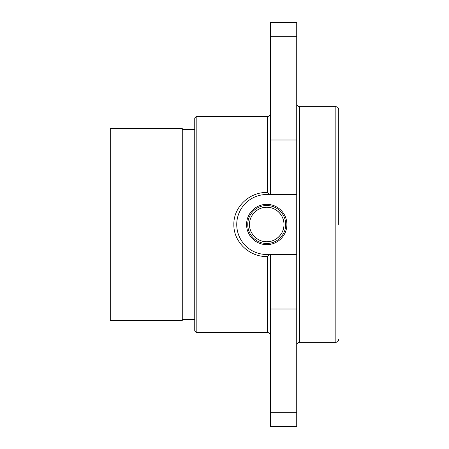 <?xml version="1.0" encoding="UTF-8"?>
<svg xmlns="http://www.w3.org/2000/svg" width="449" height="449" viewBox="0 0 449 449"><rect width="100%" height="100%" fill="white"/><g stroke="black" fill="none" stroke-linecap="round" stroke-linejoin="round"><path stroke-width="0.67" d="M249.487 224.5C249.262 233.727 257.507 241.972 266.734 241.747C275.961 241.972 284.206 233.727 283.981 224.5C284.206 215.273 275.961 207.028 266.734 207.253C257.507 207.028 249.262 215.273 249.487 224.5A17.247 17.247 0 0 0 266.734 241.747A17.247 17.247 0 0 0 283.981 224.5A17.247 17.247 0 0 0 266.734 207.253A17.247 17.247 0 0 0 249.487 224.5M338.726 224.5L338.726 109.556C338.535 107.794 337.575 106.834 335.841 106.677L299.606 106.677C297.872 106.497 296.912 105.532 296.727 103.798M269.798 194.507L267.452 192.486L267.452 116.516L196.185 116.516L194.743 117.958L194.743 331.042L196.185 332.485L267.452 332.485C269.204 332.653 270.163 333.613 270.332 335.364M246.574 224.5A20.154 20.154 0 0 1 266.734 204.346A20.154 20.154 0 0 1 286.889 224.5A20.154 20.154 0 0 1 266.734 244.654A20.154 20.154 0 0 1 246.574 224.5M285.721 224.5A18.987 18.987 0 0 0 266.734 205.513A18.987 18.987 0 0 0 247.747 224.5A18.987 18.987 0 0 0 266.734 243.487A18.987 18.987 0 0 0 285.721 224.5M335.841 106.677L335.841 342.323L299.606 342.323L299.606 106.677M270.332 254.493L270.332 426.55L296.727 426.55L296.727 254.493L266.734 254.493A29.993 29.993 0 0 1 236.741 224.5A29.993 29.993 0 0 1 266.734 194.507L296.727 194.507L296.727 22.45L270.332 22.45L270.332 36.678L296.727 36.678M296.727 194.507L296.727 254.493M267.452 192.486C249.571 191.745 233.424 207.073 233.856 224.494C233.452 241.91 249.487 257.266 267.458 256.508L267.452 332.485M269.798 254.493L267.452 256.514M196.185 116.516L196.185 332.485M270.332 194.507L270.332 36.678M194.743 129.531L182.266 129.531M194.743 319.469L182.266 319.469M182.266 128.515L110.274 128.515L110.274 320.485L182.266 320.485L182.266 128.515M270.332 139.993L296.727 139.993M270.332 412.322L296.727 412.322M270.332 309.007L296.727 309.007M335.841 342.323C337.575 342.166 338.535 341.206 338.726 339.444M299.606 342.323C297.872 342.503 296.912 343.468 296.727 345.202M267.452 116.516C269.204 116.347 270.163 115.387 270.332 113.636"/></g></svg>
